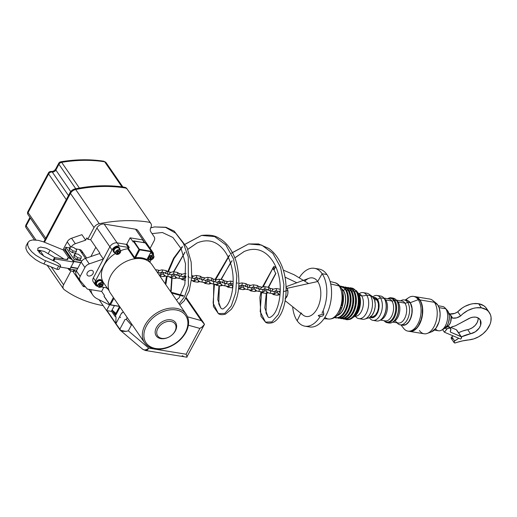 <?xml version="1.0" encoding="UTF-8"?>
<svg xmlns="http://www.w3.org/2000/svg" width="517" height="517" viewBox="0 0 517 517"><rect width="100%" height="100%" fill="white"/><g stroke="black" fill="none" stroke-linecap="round" stroke-linejoin="round"><path stroke-width="0.78" d="M109.19 290.89L103.659 282.864A24.919 17.597 -34.6 0 1 115.407 253.427M120.61 250.732A24.919 17.597 -34.6 0 1 127.55 248.767L128.526 248.69L129.231 247.365L128.268 247.417L127.55 248.767M134.09 257.97L135.648 258.519L135.519 257.705L134.653 257.576A0.588 0.414 -34.6 0 1 134.09 257.97L127.744 248.761M97.959 286.399L97.745 286.366A5.861 4.142 -34.6 0 1 95.419 284.99L93.299 281.914A5.861 4.142 -34.6 0 1 93.37 277.81L109.869 246.79L103.368 259.011L89.247 263.883A5.861 4.142 145.4 0 0 84.911 267.496L80.174 276.408A5.861 4.142 145.4 0 0 80.096 280.518A5.861 4.142 145.4 0 0 80.277 280.75L87.373 289.093L101.629 291.42L104.453 295.524L104.227 295.957M101.629 291.42L103.794 287.355M127.266 244.522L117.12 242.867A5.861 4.142 145.4 0 0 109.869 246.79A5.861 4.142 -34.6 0 1 117.12 242.867L126.148 244.341L128.268 247.417L119.24 245.943A5.861 4.142 -34.6 0 0 111.989 249.866L95.496 280.886A5.861 4.142 -34.6 0 0 95.419 284.99M144.359 242.589L142.472 239.856L130.122 237.839L126.872 243.946A0.588 0.414 -34.6 0 1 126.148 244.341M149.219 248.179A5.861 4.142 -34.6 0 1 150.809 249.362A5.861 4.142 145.4 0 0 149.219 248.179M107.439 288.344L107.232 288.732L106.773 287.84L101.319 286.948M144.663 342.855L110.489 293.281A25.217 17.804 -34.6 0 1 121.14 264.316A25.217 17.804 -34.6 0 1 152.004 264.659L186.185 314.226A25.217 17.804 -34.6 0 0 155.32 313.884A25.217 17.804 -34.6 0 0 144.663 342.855C147.002 346.138 150.408 348.167 154.887 348.949C159.01 349.615 163.353 349.137 167.915 347.514C175.948 344.432 181.958 339.352 185.939 332.276C189.409 325.477 189.487 319.461 186.185 314.226M145.044 242.744L133.283 241.038L133.806 240.903L139.344 249.239L138.983 249.44L139.693 249.86L135.519 257.705A25.507 18.011 -34.6 0 1 146.925 259.566L146.925 259.566A0.588 0.388 -62.2 0 0 146.738 260.225M133.095 241.665L130.122 237.839M151.106 259.838L149.891 262.113M139.344 249.239L151.1 251.314L151.093 251.721L151.339 251.249A5.861 4.142 -34.6 0 1 152.929 252.438A5.861 4.142 -34.6 0 1 153.342 255.308M169.919 336.483L169.841 336.528A11.729 8.278 -34.6 0 1 155.197 333.019A11.729 8.278 -34.6 0 1 167.999 319.764A11.729 8.278 -34.6 0 1 175.399 330.777A11.729 8.278 -34.6 0 1 171.321 335.514L171.25 335.565A10.553 7.451 -34.6 0 1 169.919 336.483A10.553 7.451 -34.6 0 1 156.741 333.323A10.553 7.451 -34.6 0 1 168.264 321.4A10.553 7.451 -34.6 0 1 174.92 331.307A10.553 7.451 -34.6 0 1 171.25 335.565M153.122 254.997A3.516 2.482 145.4 0 0 152.825 253.53A3.516 2.482 145.4 0 0 150.835 252.671M147.894 258.203A3.516 2.482 145.4 0 0 148.295 258.326M152.825 253.53L152.45 252.987A3.516 2.482 145.4 0 0 151.106 252.167M119.86 249.562A3.516 2.482 145.4 0 0 119.563 248.095A3.516 2.482 145.4 0 0 115.259 248.05A3.516 2.482 145.4 0 0 113.772 252.089A3.516 2.482 145.4 0 0 115.032 252.891M119.563 248.095L119.188 247.546A3.516 2.482 145.4 0 0 114.877 247.501A3.516 2.482 145.4 0 0 113.391 251.546L113.772 252.089M102.366 282.463A3.516 2.482 145.4 0 0 102.069 280.996A3.516 2.482 145.4 0 0 97.765 280.951A3.516 2.482 145.4 0 0 96.278 284.996A3.516 2.482 145.4 0 0 97.539 285.791M102.069 280.996L101.694 280.453A3.516 2.482 145.4 0 0 97.383 280.401A3.516 2.482 145.4 0 0 95.897 284.447L96.278 284.996M151.41 258.868L152.715 257.802L152.657 256.516L151.287 256.29L149.975 257.356L150.033 258.642L151.41 258.868L150.699 257.841L152.011 256.781L152.715 257.802M152.011 256.781L151.992 256.406M149.995 257.724L150.699 257.841M150.583 253.156A2.934 2.068 -34.6 0 1 151.184 253.181A2.934 2.068 -34.6 0 1 152.347 253.866L153.698 255.831A2.934 2.068 -34.6 0 1 152.638 259.069M118.141 253.433L119.453 252.367L119.395 251.081L118.018 250.855L116.713 251.921L116.771 253.207L118.141 253.433L117.437 252.406L118.748 251.346L119.453 252.367M118.748 251.346L118.729 250.971M116.726 252.29L117.437 252.406M119.013 253.879A2.934 2.068 -34.6 0 1 115.608 253.724L114.251 251.76A2.934 2.068 -34.6 0 1 114.8 248.994A2.934 2.068 -34.6 0 1 117.915 247.74A2.934 2.068 -34.6 0 1 119.078 248.431L120.435 250.396A2.934 2.068 -34.6 0 1 119.375 253.634M100.647 286.334L101.959 285.274L101.901 283.982L100.524 283.762L99.212 284.822L99.277 286.108L100.647 286.334L99.943 285.306L101.254 284.247L101.959 285.274M101.254 284.247L101.235 283.878M99.232 285.19L99.943 285.306M101.519 286.786A2.934 2.068 -34.6 0 1 98.114 286.625L96.757 284.66A2.934 2.068 -34.6 0 1 97.306 281.894A2.934 2.068 -34.6 0 1 100.421 280.647A2.934 2.068 -34.6 0 1 101.584 281.332L102.941 283.297A2.934 2.068 -34.6 0 1 101.881 286.534M152.929 252.438L137.845 230.556A5.861 4.142 145.4 0 0 135.519 229.186L104.156 224.061A5.861 4.142 145.4 0 0 96.905 227.984L90.656 239.739L99.846 253.072L99.6 253.537L85.473 258.416A5.861 4.142 145.4 0 0 81.137 262.029L76.4 270.94A5.861 4.142 145.4 0 0 76.329 275.044L80.096 280.518M43.79 241.962L69.989 192.699L70.461 193.377L44.488 242.227L70.461 193.377A5.861 4.142 -34.6 0 1 75.708 189.513A146.595 103.503 -34.6 0 1 125.004 187.936A5.861 4.142 -34.6 0 1 127.331 189.312L150.899 223.493A5.861 4.142 -34.6 0 1 150.854 227.551A6.12 4.317 145.4 0 0 150.777 231.745L154.176 236.831A5.861 4.142 -34.6 0 1 154.079 240.903L150.117 248.354M85.667 240.147L81.899 234.679L71.566 238.247L75.34 243.714L85.667 240.147L86.862 237.904L87.806 239.274L94.029 227.564A5.861 4.142 -34.6 0 1 99.283 223.699A146.595 103.503 -34.6 0 1 148.573 222.123L148.573 222.123A5.861 4.142 -34.6 0 1 150.899 223.493M71.566 238.247A5.861 4.142 145.4 0 0 67.229 241.859L62.984 249.847M75.34 243.714A5.861 4.142 145.4 0 0 71.204 246.977M90.895 256.542L95.839 247.255M39.822 250.351L40.016 250.635A5.861 4.142 -34.6 0 0 39.408 252.645A5.861 4.142 -34.6 0 1 40.016 250.635L43.771 256.077M103.154 305.631A146.595 103.503 -34.6 0 1 64.218 289.643A5.861 4.142 -34.6 0 1 63.513 288.925A5.861 4.142 -34.6 0 1 63.585 284.822L71.016 270.85M74.06 270.236L75.87 272.401M90.656 239.739L87.806 239.274M84.032 285.164L83.308 286.528L85.499 286.883M91.645 270.378A3.516 2.482 -34.6 0 1 93.041 271.199A3.516 2.482 -34.6 0 1 92.995 273.661A3.516 2.482 -34.6 0 1 90.094 275.923A3.516 2.482 -34.6 0 1 87.244 275.193A3.516 2.482 -34.6 0 1 87.903 271.877A3.516 2.482 -34.6 0 1 91.645 270.378M74.409 270.288L73.408 272.168L83.308 286.528M90.876 289.662A21.533 15.206 145.4 0 0 92.801 295.052A21.533 15.206 145.4 0 0 97.299 298.839L109.559 304.933L106.56 310.568L111.31 311.35L114.425 305.65M99.6 253.537L103.368 259.011M69.989 192.699A5.861 4.142 -34.6 0 1 75.243 188.828A146.595 103.503 -34.6 0 1 124.532 187.251L125.004 187.936A5.861 4.142 -34.6 0 1 127.331 189.312L126.859 188.627A5.861 4.142 -34.6 0 0 124.532 187.251L125.004 187.936A146.595 103.503 -34.6 0 0 75.708 189.513L99.283 223.699M112.047 309.961L115.898 313.386M119.627 316.688L120.603 317.561M106.56 310.568L99.083 299.724M38.93 252.083A5.861 4.142 -34.6 0 1 39.363 250.331M94.029 227.564L70.461 193.377A5.861 4.142 -34.6 0 1 75.708 189.513L75.243 188.828M70.719 191.6L55.862 170.048A2.934 2.068 -34.6 0 1 52.236 172.012A2.934 1.674 99.3 0 0 51.461 171.47C53.025 171.554 54.421 170.752 55.649 169.059A2.934 1.228 28 0 0 55.862 170.048L58.925 164.29A2.934 1.228 28 0 1 58.712 163.301A2.934 2.934 0 0 1 60.825 161.782A2.934 1.15 80.6 0 1 61.659 162.338L79.392 188.052M75.773 188.724L58.925 164.29A2.934 2.068 145.4 0 1 61.659 162.338A144.249 101.849 -34.6 0 1 104.68 161.789L103.898 161.239C90.281 159.126 75.921 159.307 60.825 161.782M70.771 267.005L77.789 268.329M80.788 262.688L74.215 261.615L73.291 261.841M63.992 259.075L50.046 250.189L46.097 248.179L40.591 247.042L37.974 248.121L37.812 250.112L40.074 253.336L44.384 256.426L56.883 262.397L60.218 264.866L60.599 266.081L59.539 266.255A2.346 0.982 -152 0 1 58.654 265.997L43.887 259.993L35.718 255.204L31.796 251.824L29.03 248.418L27.666 245.278L27.963 242.383L26.076 245.976L25.915 248.574L27.278 251.708L30.044 255.114L35.479 259.566L40.416 262.455L56.902 269.286A2.346 0.982 28 0 0 57.788 269.544L58.848 269.37M54.808 257.634L44.346 251.469L39.635 250.338L37.508 250.551M37.974 248.121L37.76 248.541M27.821 242.686L29.488 240.864L32.513 239.966L38.2 240.334L43.221 241.749L63.785 250.176M63.442 250.209L68.735 257.886L63.442 250.202L65.73 249.304M68.942 268.504L69.265 268.982L76.787 270.21L69.265 268.982L68.942 268.504M77.692 268.517L70.797 267.392L77.692 268.517M64.883 248.961L73.369 261.272L80.891 262.5L73.369 261.272L64.883 248.961L65.782 247.268L74.267 259.579L73.369 261.272L74.267 259.579L65.782 247.268L69.659 247.908L65.782 247.268L64.883 248.961M86.63 258.015L81.699 250.861A5.861 4.142 145.4 0 0 79.372 249.491L75.501 248.858L79.372 249.491L85.512 258.403L79.372 249.491L81.001 250.144L81.996 251.417L82.216 253.11M81.951 260.833L74.267 259.579L81.951 260.833M69.362 248.464L69.136 250.247L72.193 252.567L75.469 253.104L76.348 251.456L73.065 250.919L70.015 248.599L70.241 246.816L73.517 247.352L76.574 249.672L76.348 251.456L75.469 253.104L72.193 252.567L73.065 250.919L72.193 252.567L69.136 250.247L70.015 248.599L69.136 250.247L69.362 248.464L70.241 246.816L69.362 248.464M74.08 255.301L73.853 257.085L76.904 259.405L80.187 259.941L81.059 258.293L77.783 257.757L74.726 255.437L74.952 253.653L78.229 254.19L81.285 256.51L81.059 258.293L80.187 259.941L76.904 259.405L77.783 257.757L76.904 259.405L73.853 257.085L74.726 255.437L73.853 257.085L74.08 255.301L74.952 253.653L74.08 255.301M69.472 268.594L69.265 268.982L69.472 268.594M81.285 256.51L81.059 258.293L77.783 257.757L74.726 255.437L74.952 253.653L78.229 254.19L81.285 256.51M76.574 249.672L76.348 251.456L73.065 250.919L70.015 248.599L70.241 246.816L73.517 247.352L76.574 249.672M73.918 269.738L73 271.47L69.879 270.501L70.577 269.195L69.879 270.501L67.766 268.401L69.879 270.501L73 271.47L73.918 269.738M74.002 270.346L73 271.47L74.002 270.346M68.923 257.912A2.637 1.105 -152 0 1 72.121 259.799L73.653 262.022L71.876 259.495L68.923 257.912A2.637 1.105 -152 0 0 67.649 258.209L68.923 257.912M67.649 258.216L67.772 259.353L67.378 259.573L67.721 258.901A1.758 0.737 -152 0 1 67.766 259.36A1.758 0.737 -152 0 1 66.919 259.56L67.721 258.901A2.637 1.105 -152 0 1 67.649 258.209L66.939 259.56M70.105 268.698L73.653 262.022L70.105 268.698L60.095 267.063L70.105 268.698M53.942 260.723L54.88 258.952L73.653 262.022L54.88 258.952L53.942 260.723M53.451 260.471L54.531 258.442L54.88 258.952L54.531 258.442A1.758 0.737 -152 0 1 54.401 257.847A1.758 0.737 -152 0 1 55.248 257.647L66.919 259.56L54.983 257.621L54.447 257.783L53.451 260.471M120.933 330.706L122.749 331.319L126.07 331.378L120.254 330.26L106.735 310.601L120.946 330.712M125.101 319.351L119.731 329.445L125.101 319.351L126.529 319.538L126.801 317.916L126.529 319.538L127.079 320.236L131.396 325.07L132.203 324.779L131.396 325.07L126.529 319.538L125.101 319.351M127.337 317.722L126.801 317.916L127.337 317.722M201.281 320.611L187.574 316.818L201.281 320.611L185.907 298.322L201.281 320.611L204.506 324.314L186.727 357.202M171.56 293.023L183.205 296.247L171.56 293.023M201.462 320.747L204.338 323.991M183.425 356.323L182.94 356.084M182.727 355.967L182.223 355.677M120.235 330.24L142.569 349.175A5.861 4.078 -49.7 0 0 148.715 348.122L186.133 354.235L186.366 354.811L186.133 354.235L199.866 328.405L202.089 327.035L204.506 324.314L202.722 326.518L199.866 328.405L188.375 325.225L199.866 328.405L186.133 354.235L148.715 348.122L128.332 330.841L131.396 325.07L128.332 330.841L126.07 331.378L128.332 330.841L148.715 348.122A5.861 3.348 99.3 0 1 145.413 350.494A5.861 3.348 -80.7 0 0 148.715 348.122A5.861 4.078 130.3 0 1 142.569 349.175A5.861 4.078 130.3 0 1 142.059 348.613M187.018 356.866L186.863 356.232L187.018 356.866M186.727 355.812L186.566 355.341L186.727 355.812M186.366 354.811L186.566 355.341L186.366 354.811M142.569 349.175L145.413 350.494L187.018 357.208M111.426 311.131L115.104 316.456L120.047 307.15L115.104 316.456L111.426 311.131M119.569 306.491L115.129 314.834L111.93 310.187L115.129 314.834L119.569 306.491M115.453 316.514L115.104 316.456L115.453 316.514A1.17 0.827 -34.6 0 1 115.924 316.785A1.17 0.827 -34.6 0 1 116.028 317.186L115.453 316.514M107.058 310.652L115.782 323.325L116.028 317.186L115.782 323.325L107.058 310.678A2.346 1.654 145.4 0 0 107.122 311.156L115.84 323.804A2.346 1.654 -34.6 0 1 115.782 323.325A2.346 1.654 -34.6 0 0 115.84 323.804L107.122 311.156A2.346 1.654 -34.6 0 1 107.058 310.678L107.058 310.652M121.211 313.709L115.84 323.804L121.211 313.709A2.346 1.654 -34.6 0 1 122.91 312.274L121.211 313.709M123.447 312.081L122.91 312.274L123.447 312.081M112.144 310.045L115.265 314.575L112.144 310.045M150.673 227.919L154.415 226.918L165.66 227.409L175.683 233.186L183.451 243.488L188.266 256.917L188.369 285.584L184.466 296.868L179.089 303.938M165.815 284.686L167.146 276.408C164.697 276.104 163.398 274.701 163.256 272.2M168.393 271.774L174.074 258.474L182.449 246.893M185.351 244.037L201.501 235.442L214.639 236.579L225.813 244.89L233.484 258.849L236.799 275.826L235.771 292.583L231.261 305.948L224.817 313.405L218.374 313.593L213.107 303.104L214.419 284.13M215.712 279.568L229.535 255.417M232.443 252.554L248.587 243.959L261.725 245.103L272.898 253.414L280.569 267.367L283.891 284.344L282.857 301.107L278.346 314.472L271.903 321.923L265.467 322.117L260.193 311.609L261.524 292.603M263.269 286.683L272.711 268.627M170.746 291.84L171.734 277.997M173.525 271.774L184.944 252.16M187.781 249.297L196.951 243.048C205.385 239.429 212.881 240.256 219.434 245.536C224.494 249.737 228.23 255.728 230.647 263.502C235.901 279.607 232.172 299.524 226.452 306.058C222.026 310.303 222.627 308.933 220.837 308.113L217.76 299.66L219.014 285.72M219.615 283.445L220.119 281.765M220.888 279.516L232.036 260.684M234.867 257.821L244.231 251.482M234.899 257.905L244.037 251.572C252.38 247.966 259.831 248.761 266.397 253.963C271.58 258.209 275.387 264.316 277.816 272.278C283.219 289.016 278.812 309.657 272.905 315.325C270.365 317.735 268.711 318.168 267.929 316.637L264.82 307.867L266.307 293.423M268.265 287.258L275.71 273.403L274.042 270.01C272.478 268.588 272.149 267.968 273.066 268.155M275.981 267.231L273.797 266.546L274.042 270.01C274.876 267.909 275.548 267.005 276.052 267.308M318.64 316.107C321.826 316.856 323.552 316.12 323.804 313.916L318.239 315.519L318.64 316.107M323.157 310.659L323.804 313.916M446.229 326.395L448.129 325.859L449.305 324.689L450.643 322.033L451.057 316.779L450.126 314.323L449.021 314.142L450.126 314.323A6.74 3.852 -80.7 0 0 448.782 313.192M449.609 327.998A2.637 1.861 -34.6 0 1 450.656 328.618A2.637 1.861 -34.6 0 1 450.533 330.622L450.307 331.623L450.869 332.295A1.758 1.241 -34.6 0 1 450.449 331.959A1.758 1.241 -34.6 0 1 450.533 330.622L450.818 328.935L448.678 326.647L449.609 327.998A2.637 1.861 -34.6 0 0 446.623 329.335L444.394 332.218L460.705 339.074L461.222 338.409L460.705 339.074L444.394 332.218L442.578 329.581L444.394 332.218L447.244 328.715L449.609 327.998M450.656 328.618L449.725 327.267A2.637 1.861 145.4 0 0 448.678 326.647L447.082 326.899L445.421 328.34L445.189 328.004L445.421 328.34A4.104 2.895 145.4 0 0 445.35 328.043L445.35 328.043A4.104 2.895 -34.6 0 1 445.421 328.34L445.693 327.985L446.623 329.335L445.693 327.985A2.637 1.861 145.4 0 1 448.678 326.647L449.7 327.229L449.964 328.043M450.249 328.024A4.104 2.895 -34.6 0 1 453.202 326.44A7.917 5.59 -34.6 0 0 456.259 325.355L468.654 318.646A10.411 7.348 -34.6 0 1 475.918 317.18L473.281 317.141L470.489 317.819L455.509 325.729L451.425 327.106L449.945 328.36M481.411 307.854A19.904 14.049 -34.6 0 1 489.315 312.507A19.904 14.049 -34.6 0 1 487.234 329.31A19.904 14.049 -34.6 0 1 468.984 339.889L462.256 340.955L454.792 342.971L454.004 342.118L454.689 340.987A29.32 20.699 -34.6 0 1 458.786 338.267L454.689 340.987L451.839 336.851L454.689 340.987A1.467 1.034 -34.6 0 0 454.139 342.622A1.467 1.034 -34.6 0 0 455.451 342.887A49.839 35.195 -34.6 0 1 468.984 339.889L473.863 338.868L478.677 336.761L483.078 333.717L486.743 329.956L490.038 324.301L490.885 321.406L491.066 317.231L490.452 314.698L488.487 311.467L486.542 309.799L481.411 307.854L478.555 303.712L481.411 307.854L476.144 307.802L473.365 308.339L467.846 310.484L462.799 313.877L460.608 315.939A9.384 6.624 -34.6 0 1 452.698 318.11L456.647 317.839L460.608 315.939A19.904 14.049 -34.6 0 1 481.411 307.854M489.315 312.507L486.458 308.371A19.904 14.049 145.4 0 0 478.555 303.712L483.686 305.663L485.637 307.331L487.602 310.562M445.551 327.668L445.35 328.043L445.551 327.668M467.678 329.639A29.32 20.699 145.4 0 0 458.56 332.728L462.25 331.158L469.32 329.2L472.493 327.649L475.207 325.361L477.152 322.602L478.096 319.7L478.109 317.903A10.411 7.348 145.4 0 1 467.678 329.639L470.528 333.775L475.343 331.785L479.143 328.153L480.61 325.283L480.274 319.965L478.509 318.136L475.918 317.18A10.411 7.348 -34.6 0 1 480.054 319.616A10.411 7.348 -34.6 0 1 479.298 327.927A10.411 7.348 -34.6 0 1 470.528 333.775L467.678 329.639M461.416 336.864A29.32 20.699 -34.6 0 1 470.528 333.775L461.416 336.864L461.222 338.409A1.758 1.241 -34.6 0 0 461.429 336.89A1.758 1.241 -34.6 0 0 461.009 336.554L450.869 332.295L450.288 331.449L450.869 332.295L461.41 336.858M453.151 335.901A29.32 20.699 145.4 0 0 451.839 336.851L453.151 335.901M449.848 313.974L454.818 313.367L457.752 311.803L462.379 307.906L464.996 306.348L470.515 304.203L473.294 303.666L478.555 303.712A19.904 14.049 145.4 0 0 457.752 311.803L460.608 315.939L457.752 311.803A9.384 6.624 145.4 0 1 449.855 313.974M452.601 338.751L451.212 338.338L451.839 336.851A1.467 1.034 145.4 0 0 451.289 338.486L454.139 342.622M451.179 317.865L452.698 318.11L451.179 317.865M450.391 314.756L452.698 318.11L450.391 314.756M450.908 327.455L456.298 329.717L461.009 336.554L456.718 330.053A1.758 1.241 145.4 0 0 456.298 329.717L450.908 327.455M446.623 326.408A6.74 3.852 -80.7 0 0 450.74 321.71A6.74 3.852 -80.7 0 0 450.126 314.323L448.53 313.115M448.73 321.755A6.74 3.852 99.3 0 0 449.299 318.278L448.569 322.22M363.096 292.609A13.196 7.529 99.3 0 0 359.25 293.637A13.196 7.529 99.3 0 1 366.592 295.052A8.795 6.21 -34.6 0 1 361.564 295.763A11.432 6.527 -80.7 0 0 358.591 293.656A11.432 6.527 99.3 0 1 361.564 295.763A8.795 6.21 145.4 0 0 366.592 295.052A13.196 7.529 99.3 0 1 366.366 313.147A13.196 7.529 99.3 0 1 355.522 316.449A13.196 7.529 99.3 0 0 358.843 318.646A13.196 7.529 99.3 0 0 367.574 310.245A13.196 7.529 99.3 0 0 366.592 295.052L370.392 295.672L373.442 297.708A11.432 6.527 -80.7 0 0 372.033 296.254L368.763 293.999A13.196 7.529 99.3 0 1 370.392 295.672A13.196 7.529 -80.7 0 0 366.896 293.229L363.096 292.609A13.196 7.529 99.3 0 1 366.592 295.052L370.392 295.672A13.196 7.529 99.3 0 1 371.846 309.218A13.196 7.529 99.3 0 1 364.653 319.138A13.196 7.529 99.3 0 1 360.814 318.53M354.901 316.223A11.432 6.527 -80.7 0 0 362.43 308.888A11.432 6.527 -80.7 0 0 361.564 295.763A11.432 6.527 99.3 0 1 362.43 308.888A11.432 6.527 99.3 0 1 354.901 316.223M316.701 268.995A29.32 16.731 99.3 0 1 326.893 274.514A29.32 16.731 -80.7 0 0 319.125 269.086L314.375 268.31A29.32 16.731 99.3 0 1 322.143 273.739L326.893 274.514A29.32 16.731 99.3 0 1 328.392 310.213A29.32 16.731 99.3 0 1 307.344 326.266M297.152 320.747A29.32 16.731 99.3 0 1 292.654 306.717A29.32 16.731 -80.7 0 0 297.152 320.747L300.836 313.276L297.152 320.747A29.32 16.731 -80.7 0 0 320.146 316.559A29.32 16.731 99.3 0 1 304.92 326.175A29.32 16.731 99.3 0 1 297.152 320.747M305.049 280.918A19.549 11.154 99.3 0 1 317.703 281.526L322.143 273.739A29.32 16.731 -80.7 0 0 299.427 277.48A29.32 16.731 99.3 0 1 314.375 268.31M286.101 287.458A5.984 3.419 99.3 0 1 287.013 288.331L317.703 281.526A19.549 11.154 -80.7 0 0 308.998 278.282L303.899 280.156M405.625 300.299L408.359 300.965L410.53 303.434L411.971 308.455L411.887 313.27L410.705 318.007L408.611 321.955L405.916 324.502L402.646 325.212A12.608 7.193 -80.7 0 0 410.996 317.186A12.608 7.193 -80.7 0 0 410.059 302.665A12.608 7.193 -80.7 0 0 406.717 300.332L404.229 299.925A12.608 7.193 99.3 0 1 407.57 302.258L410.059 302.665L407.57 302.258A12.608 7.193 99.3 0 1 407.396 319.467A12.608 7.193 99.3 0 1 397.075 322.815A12.608 7.193 99.3 0 0 400.164 324.805A12.608 7.193 99.3 0 0 408.508 316.779A12.608 7.193 99.3 0 0 407.57 302.258A2.934 2.068 -34.6 0 1 404.889 303.098A2.934 2.068 145.4 0 0 407.57 302.258A12.608 7.193 99.3 0 0 400.669 300.829A12.608 7.193 99.3 0 1 404.229 299.925M395.389 320.96A11.141 6.359 -80.7 0 0 398.342 323.022A11.141 6.359 -80.7 0 0 405.716 315.926A11.141 6.359 -80.7 0 0 404.889 303.098A11.141 6.359 -80.7 0 0 401.935 301.036L396.261 300.106M392.209 298.076A12.608 7.193 99.3 0 1 396.52 300.455A11.141 6.359 99.3 0 1 398.064 301.986L404.889 303.098L398.064 301.986A11.141 6.359 99.3 0 1 399.247 313.58A11.141 6.359 99.3 0 1 393.023 321.845A11.141 6.359 99.3 0 0 399.247 313.58A11.141 6.359 99.3 0 0 398.064 301.986A2.934 2.068 -34.6 0 1 397.185 301.605A2.934 2.068 145.4 0 0 398.064 301.986A11.141 6.359 99.3 0 0 396.52 300.455A12.608 7.193 -80.7 0 0 393.178 298.115L391.279 297.805A12.608 7.193 99.3 0 1 394.613 300.144L396.52 300.455L394.613 300.144A12.608 7.193 -80.7 0 0 387.718 298.71A12.608 7.193 99.3 0 1 391.279 297.805M394.943 319.92A12.001 6.85 -80.7 0 0 397.722 302.891A12.001 6.85 -80.7 0 1 394.943 319.92L394.62 320.314A12.608 7.193 99.3 0 1 388.177 322.737M393.864 300.551L394.613 300.144L393.864 300.551A12.001 6.85 99.3 0 1 393.954 316.398A12.001 6.85 99.3 0 1 384.441 320.753A12.001 6.85 99.3 0 0 393.954 316.398A12.001 6.85 99.3 0 0 393.864 300.551A2.934 2.068 -34.6 0 1 391.821 300.965A2.934 2.068 145.4 0 0 393.864 300.551A12.001 6.85 99.3 0 0 388.034 298.761A12.001 6.85 99.3 0 1 393.864 300.551M378.845 296.241A12.608 7.193 99.3 0 1 384.163 298.432A11.141 6.359 99.3 0 1 385.708 299.963L391.821 300.965A11.141 6.359 -80.7 0 1 392.649 313.793A11.141 6.359 -80.7 0 1 385.275 320.889A11.141 6.359 -80.7 0 0 392.649 313.793A11.141 6.359 -80.7 0 0 391.821 300.965A11.141 6.359 -80.7 0 0 388.868 298.897L383.911 298.089M382.586 317.903A12.001 6.85 -80.7 0 0 385.372 300.875A12.001 6.85 -80.7 0 1 382.586 317.903L382.263 318.291A12.608 7.193 99.3 0 1 374.928 320.217M384.829 299.589A2.934 2.068 145.4 0 0 385.708 299.963A11.141 6.359 99.3 0 1 386.897 311.564A11.141 6.359 99.3 0 1 380.667 319.829A11.141 6.359 99.3 0 0 386.897 311.564A11.141 6.359 99.3 0 0 385.708 299.963A2.934 2.068 -34.6 0 1 384.829 299.589M372.951 320.359A12.608 7.193 99.3 0 1 369.616 318.026L369.455 317.638L369.616 318.026A12.608 7.193 99.3 0 1 369.384 317.671A12.608 7.193 -80.7 0 0 369.616 318.026A12.608 7.193 -80.7 0 0 380.053 315.267A12.608 7.193 -80.7 0 0 380.363 297.811L377.462 299.382L376.072 297.999L373.332 297.546A10.262 5.855 99.3 0 1 377.462 299.382L380.363 297.811A12.608 7.193 99.3 0 1 381.294 312.333A12.608 7.193 99.3 0 1 372.951 320.359L376.757 320.986A12.608 7.193 -80.7 0 0 385.1 312.953A12.608 7.193 -80.7 0 0 384.163 298.432A12.608 7.193 -80.7 0 0 380.822 296.099L377.022 295.478A12.608 7.193 99.3 0 1 380.363 297.811L384.163 298.432L380.363 297.811A12.608 7.193 -80.7 0 0 372.783 296.887A12.608 7.193 99.3 0 1 377.022 295.478M370.741 316.734L371.574 316.869A9.384 5.357 -80.7 0 0 377.778 310.891A9.384 5.357 -80.7 0 0 377.087 300.086L374.437 299.653L377.087 300.086A9.384 5.357 -80.7 0 0 374.599 298.348L373.765 298.212M364.924 293.352A13.196 7.529 99.3 0 1 368.763 293.999M359.199 294.839A8.795 6.21 145.4 0 0 361.564 295.763A8.795 6.21 -34.6 0 1 359.199 294.839M353.208 317.341A13.778 7.865 -80.7 0 0 359.974 306.568A13.778 7.865 -80.7 0 0 358.287 293.184L357.835 293.113L358.287 293.184A13.778 7.865 -80.7 0 0 357.344 292.06M356.471 290.754A15.93 9.093 99.3 0 1 356.685 291.052A0.588 0.414 145.4 0 0 356.633 290.871A0.588 0.414 -34.6 0 1 356.685 291.052A15.93 9.093 -80.7 0 1 357.661 310.006A15.93 9.093 -80.7 0 1 346.59 319.364M350.927 287.943A15.878 9.06 99.3 0 1 355.806 290.955A0.588 0.414 -34.6 0 1 356.633 290.871A0.588 0.414 145.4 0 0 355.806 290.955A15.878 9.06 -80.7 0 0 350.927 287.943M354.701 292.034L355.806 290.955L354.701 292.034M353.634 290.431A15.71 8.963 99.3 0 1 353.893 290.787A0.588 0.414 145.4 0 0 353.841 290.56A0.588 0.414 -34.6 0 1 353.893 290.787A15.71 8.963 -80.7 0 1 354.94 309.237A15.71 8.963 -80.7 0 1 344.232 318.795M348.62 287.698A15.71 8.963 99.3 0 1 353.021 290.644A0.588 0.414 -34.6 0 1 353.841 290.56A0.588 0.414 145.4 0 0 353.021 290.644A15.71 8.963 -80.7 0 0 348.62 287.698M352.038 291.601L353.021 290.644L352.038 291.601M350.978 289.998A15.71 8.963 99.3 0 1 351.23 290.354A0.588 0.414 145.4 0 0 351.179 290.127A0.588 0.414 -34.6 0 1 351.23 290.354A15.71 8.963 -80.7 0 1 352.277 308.804A15.71 8.963 -80.7 0 1 341.569 318.356M345.957 287.265A15.71 8.963 99.3 0 1 350.358 290.205A0.588 0.414 -34.6 0 1 351.179 290.127A0.588 0.414 145.4 0 0 350.358 290.205A15.71 8.963 -80.7 0 0 345.957 287.265M349.376 291.161L350.358 290.205L349.376 291.161M348.316 289.559A15.71 8.963 99.3 0 1 348.574 289.914A0.588 0.414 145.4 0 0 348.523 289.694A0.588 0.414 -34.6 0 1 348.574 289.914A15.71 8.963 -80.7 0 1 349.615 308.365A15.71 8.963 -80.7 0 1 338.906 317.923M343.637 286.877A15.71 8.963 99.3 0 1 347.695 289.772A0.588 0.414 -34.6 0 1 348.523 289.694A0.588 0.414 145.4 0 0 347.695 289.772A15.71 8.963 -80.7 0 0 343.637 286.877M346.771 290.677L347.695 289.772L346.771 290.677M339.966 286.147A15.924 9.086 99.3 0 1 345.091 289.165A0.588 0.414 -34.6 0 1 345.925 289.346A0.588 0.414 145.4 0 0 345.091 289.165A15.924 9.086 -80.7 0 0 339.966 286.147M343.45 290.554L345.091 289.165L343.45 290.554A14.017 8.001 99.3 0 1 344.955 305.088A14.017 8.001 99.3 0 1 337.174 315.525A14.017 8.001 99.3 0 0 344.955 305.088A14.017 8.001 99.3 0 0 343.45 290.554L343.45 290.554A14.017 8.001 99.3 0 0 341.563 288.673A14.017 8.001 99.3 0 1 343.45 290.554M337.304 315.396A13.953 7.962 -80.7 0 0 344.878 304.881A13.953 7.962 -80.7 0 0 343.34 290.586A13.953 7.962 -80.7 0 0 341.647 288.841A13.953 7.962 -80.7 0 1 343.34 290.586L342.306 290.418L343.34 290.586A13.953 7.962 -80.7 0 1 344.878 304.881A13.953 7.962 -80.7 0 1 337.304 315.396M330.092 281.487L334.757 282.676A18.45 10.527 99.3 0 1 339.133 285.985A4.104 2.895 -34.6 0 1 340.529 286.896A4.104 2.895 145.4 0 0 339.133 285.985A18.45 10.527 -80.7 0 0 334.757 282.676C336.599 282.961 338.525 284.363 340.529 286.896C347.25 296.732 342.312 319.189 328.812 319.047A18.45 10.527 -80.7 0 0 340.638 306.807A18.45 10.527 -80.7 0 0 339.133 285.985L330.706 283.936L339.133 285.985A18.45 10.527 99.3 0 1 340.638 306.807A18.45 10.527 99.3 0 1 328.812 319.047A18.45 10.527 99.3 0 1 324.922 317.309M406.789 300.345A12.608 7.193 99.3 0 1 410.201 302.691L418.266 299.666A17.591 10.043 -80.7 0 0 408.585 297.702L405.076 300.06M414.498 296.577L417.316 297.527L419.694 299.899A17.591 10.043 -80.7 0 0 415.035 296.642L413.606 296.403A17.591 10.043 99.3 0 1 418.266 299.666L419.694 299.899L420.347 300.972L421.42 303.485L422.357 307.97L422.24 314.691L421.135 319.719L418.499 325.587L416.786 327.907L412.902 330.874L409.348 331.358M405.89 300.196A17.591 10.043 99.3 0 1 413.606 296.403M436.38 303.382L437.699 304.881L434.422 302.303L437.699 304.881A15.245 8.699 -80.7 0 0 436.193 303.227L432.684 300.396A17.591 10.043 99.3 0 1 434.422 302.303L419.933 299.938A17.591 10.043 -80.7 0 0 415.151 296.661A17.591 10.043 99.3 0 1 415.267 296.68A17.591 10.043 99.3 0 1 419.933 299.938L434.422 302.303A17.591 10.043 -80.7 0 0 429.763 299.046L415.267 296.68M446.804 309.851L447.696 310.859A10.262 5.855 -80.7 0 0 447.179 310.213L445.098 307.97A12.311 7.025 99.3 0 1 445.719 308.746L439.088 307.667L445.719 308.746A12.311 7.025 -80.7 0 0 442.455 306.465L438.254 305.78M434.28 330.085L438.481 330.77A12.311 7.025 -80.7 0 0 446.63 322.931A12.311 7.025 -80.7 0 0 445.719 308.746A12.311 7.025 99.3 0 1 447.276 320.469A12.311 7.025 99.3 0 1 441.466 330.189L444.148 328.728A10.262 5.855 -80.7 0 0 448.995 320.63A10.262 5.855 -80.7 0 0 447.696 310.859L449.247 315.57L449.183 319.487L448.22 323.351L446.998 325.846L443.735 328.928M441.466 330.189A12.311 7.025 99.3 0 1 435.463 328.825M437.699 304.881L439.198 307.99L440.116 313.296L439.909 317.703L438.952 322.065L435.947 328.205L431.508 331.856A15.245 8.699 -80.7 0 0 439.463 320.165A15.245 8.699 -80.7 0 0 437.699 304.881M409.593 331.397A17.591 10.043 99.3 0 1 409.477 331.378A17.591 10.043 -80.7 0 0 421.206 320.294A17.591 10.043 -80.7 0 0 419.933 299.938A17.591 10.043 99.3 0 1 421.239 320.197A17.591 10.043 99.3 0 1 409.593 331.397L424.089 333.769A17.591 10.043 -80.7 0 0 435.728 322.563A17.591 10.043 -80.7 0 0 434.422 302.303A17.591 10.043 99.3 0 1 436.458 319.939A17.591 10.043 99.3 0 1 427.288 333.42A17.591 10.043 99.3 0 1 419.429 330.505M407.932 331.126L409.361 331.358A17.591 10.043 -80.7 0 0 421 320.159A17.591 10.043 -80.7 0 0 419.694 299.899L418.266 299.666A17.591 10.043 99.3 0 1 419.571 319.926A17.591 10.043 99.3 0 1 407.932 331.126A17.591 10.043 99.3 0 1 403.273 327.868M401.011 324.947L403.59 328.301A17.591 10.043 -80.7 0 0 418.001 323.713A17.591 10.043 -80.7 0 0 418.266 299.666L410.201 302.691A12.608 7.193 99.3 0 1 411.118 317.27A12.608 7.193 99.3 0 1 402.724 325.225L406.058 324.521L408.753 321.975L410.847 318.033L412.03 313.296L412.114 308.475L411.086 304.319L409.109 301.45L406.485 300.312M338.822 311.732L341.214 307.247M341.653 305.948L342.7 300.448L342.648 296.364L341.886 292.7M334.854 317.412A15.924 9.086 -80.7 0 0 346.022 308.229A15.924 9.086 -80.7 0 0 345.091 289.165A15.924 9.086 99.3 0 1 346.022 308.229A15.924 9.086 99.3 0 1 334.854 317.412M336.477 317.709A15.872 9.06 -80.7 0 0 347.069 307.718A15.872 9.06 -80.7 0 0 345.925 289.346M338.57 317.884A15.71 8.963 -80.7 0 0 348.891 307.777A15.71 8.963 -80.7 0 0 347.695 289.772A15.71 8.963 99.3 0 1 348.891 307.777A15.71 8.963 99.3 0 1 338.57 317.884M340.897 318.265A15.71 8.963 -80.7 0 0 351.457 308.487A15.71 8.963 -80.7 0 0 350.358 290.205A15.71 8.963 99.3 0 1 351.457 308.487A15.71 8.963 99.3 0 1 340.897 318.265M343.553 318.698A15.71 8.963 -80.7 0 0 354.119 308.927A15.71 8.963 -80.7 0 0 353.021 290.644A15.71 8.963 99.3 0 1 354.119 308.927A15.71 8.963 99.3 0 1 343.553 318.698M345.815 319.196A15.878 9.06 -80.7 0 0 356.801 309.78A15.878 9.06 -80.7 0 0 355.806 290.955A15.878 9.06 99.3 0 1 356.801 309.78A15.878 9.06 99.3 0 1 345.815 319.196M354.371 316.074A13.662 7.8 -80.7 0 0 358.035 293.624M357.816 293.107L359.166 295.918L359.903 299.433L359.806 304.694L358.029 311.066L356.226 314.187L354.061 316.443A13.778 7.865 99.3 0 0 357.861 293.184M354.035 316.339L355.502 314.956L358.888 308.597L359.528 306.019L359.664 298.251L357.764 293.204M352.969 317.451L356.013 315.124L357.35 313.308L359.418 308.714L360.284 304.772L360.472 300.791L359.645 295.995L357.092 291.827M358.843 318.646L362.643 319.273A13.196 7.529 -80.7 0 0 371.374 310.866A13.196 7.529 -80.7 0 0 370.392 295.672L373.442 297.708L371.904 296.163M368.472 318.039A11.432 6.527 -80.7 0 0 374.702 309.444A11.432 6.527 -80.7 0 0 373.442 297.708L374.567 300.034L375.252 304.015L375.103 307.324L374.03 311.622L372.13 315.196L369.687 317.509L364.653 319.138M367.07 318.194L367.723 318.188M377.462 299.382L378.47 301.476L379.084 305.043L378.948 308.016L377.985 311.874L376.279 315.079L374.088 317.154L371.742 317.774L370.101 317.218A10.262 5.855 99.3 0 0 377.811 312.307A10.262 5.855 99.3 0 0 377.462 299.382M370.353 316.391L370.838 316.65M371.335 316.818L372.925 316.792L375.536 315.027L377.565 311.505L378.444 307.977L378.392 303.557L377.087 300.086L375.336 298.567L373.248 298.425M388.868 298.897A11.141 6.359 -80.7 0 1 391.821 300.965L385.708 299.963A11.141 6.359 99.3 0 0 384.163 298.438A12.608 7.193 99.3 0 1 385.184 300.403A12.608 7.193 99.3 0 1 382.263 318.291M384.125 320.702A12.608 7.193 -80.7 0 0 394.439 317.348A12.608 7.193 -80.7 0 0 394.613 300.144A12.608 7.193 99.3 0 1 395.55 314.659A12.608 7.193 99.3 0 1 387.207 322.692A12.608 7.193 99.3 0 1 384.125 320.702M387.207 322.692L389.114 323.002A12.608 7.193 -80.7 0 0 397.45 314.969A12.608 7.193 -80.7 0 0 396.52 300.455A12.608 7.193 99.3 0 1 397.541 302.419A12.608 7.193 99.3 0 1 394.62 320.314M392.668 322.097L398.342 323.022A11.141 6.359 -80.7 0 0 405.716 315.926A11.141 6.359 -80.7 0 0 404.889 303.098A11.141 6.359 -80.7 0 0 401.935 301.036M285.901 287.355L287.013 288.331L287.743 290.031L287.879 293.365L287.323 295.614L285.048 298.697M285.145 300.7L302.994 315.008A19.549 11.154 -80.7 0 0 316.818 309.334A19.549 11.154 99.3 0 1 301.036 312.869M304.92 326.175L309.67 326.957A29.32 16.731 -80.7 0 0 329.07 308.281A29.32 16.731 -80.7 0 0 326.893 274.514L322.143 273.739A29.32 16.731 99.3 0 1 322.007 313.212A29.32 16.731 -80.7 0 0 322.143 273.739L317.703 281.526A19.549 11.154 99.3 0 1 316.999 309.024A19.549 11.154 -80.7 0 0 317.703 281.526L287.013 288.331A5.984 3.419 99.3 0 1 285.52 298.361M135.648 258.519A24.919 17.597 -34.6 0 1 144.01 259.204M132.908 241.743L133.321 241.232L132.947 241.937M133.683 241.038L133.321 241.232L138.983 249.44L134.653 257.576L128.526 248.69M96.905 227.984L111.989 249.866M93.37 277.81L95.496 280.886M109.714 304.507L104.079 296.228L109.74 304.435L113.41 297.527M119.563 306.445L110.373 304.946M119.485 306.329L109.733 304.636L110.451 304.856L113.94 298.29M107.232 288.732L106.599 287.814M139.7 249.452L139.693 249.86L151.093 251.721L146.925 259.566M126.872 243.946L129.231 247.365M147.002 260.006L151.339 251.249L145.568 242.977L133.806 240.903M151.339 251.249L145.212 242.77M104.156 224.061L119.24 245.943M185.377 332.405A24.041 16.977 -34.6 0 1 147.28 344.322A24.041 16.977 -34.6 0 1 165.026 310.943A24.041 16.977 -34.6 0 1 185.377 332.405M152.534 255.346A2.785 1.965 -34.6 0 1 152.709 259.017A2.785 1.965 -34.6 0 1 148.799 258.377A2.785 1.965 -34.6 0 1 152.534 255.346M152.534 255.146A2.934 2.068 -34.6 0 1 153.698 255.831C153.639 259.185 152.03 260.297 148.87 259.159A2.934 2.068 -34.6 0 1 149.419 256.393A2.934 2.068 -34.6 0 1 152.534 255.146M152.276 259.321A2.934 2.068 -34.6 0 1 148.87 259.159L148.036 257.944M119.272 249.911A2.785 1.965 -34.6 0 1 119.44 253.582A2.785 1.965 -34.6 0 1 115.537 252.942A2.785 1.965 -34.6 0 1 119.272 249.911M119.272 249.711A2.934 2.068 -34.6 0 1 120.435 250.396C120.377 253.75 118.768 254.862 115.608 253.724A2.934 2.068 -34.6 0 1 116.157 250.958A2.934 2.068 -34.6 0 1 119.272 249.711M101.771 282.812A2.785 1.965 -34.6 0 1 101.946 286.483A2.785 1.965 -34.6 0 1 98.036 285.843A2.785 1.965 -34.6 0 1 101.771 282.812M101.778 282.612A2.934 2.068 -34.6 0 1 102.941 283.297C102.883 286.657 101.274 287.762 98.114 286.625A2.934 2.068 -34.6 0 1 98.657 283.859A2.934 2.068 -34.6 0 1 101.778 282.612M67.229 241.859L70.706 246.893M51.325 267.037L63.585 284.822M144.812 242.66L135.519 229.186M76.4 270.94L80.174 276.408M81.137 262.029L84.911 267.496M85.473 258.416L89.247 263.883M103.904 161.246L106.069 162.609A3.516 2.482 -34.6 0 0 104.68 161.789L121.98 186.883M68.47 195.555L52.236 172.012A2.934 2.068 145.4 0 0 48.611 173.97L28.08 212.59L45.767 238.247M51.461 171.47A2.934 2.934 0 0 0 48.398 172.982A2.934 1.228 -152 0 0 48.611 173.97L66.299 199.627M30.361 218.006A2.934 2.068 -34.6 0 1 30.329 218.064L26.199 225.832L35.964 239.991M30.109 217.638A2.934 1.228 -152 0 0 30.329 218.064L45.108 239.494M29.947 217.405L25.986 224.843A2.934 1.228 -152 0 0 26.199 225.832A2.934 2.068 145.4 0 0 26.16 227.887L34.439 239.888M48.398 172.982L27.866 211.602A2.934 1.228 -152 0 0 28.08 212.59A2.934 2.068 145.4 0 0 28.041 214.639L45.134 239.436M50.046 250.189L48.294 253.479M58.654 265.997L56.902 269.286M45.625 260.736L43.874 264.025M64.535 249.75L70.583 258.513M156.011 269.751L157.969 270.074A1.17 0.672 99.3 0 1 158.467 271.082M161.582 272.2L161.873 274.268L160.91 275.076L159.501 275.16A1.17 0.672 -80.7 0 0 160.354 274.107A1.17 0.672 -80.7 0 0 159.882 272.84L157.362 272.433M165.266 272.802L161.511 272.188A1.17 0.672 -80.7 0 0 162.286 271.438A1.17 0.672 -80.7 0 0 162.196 270.094A1.17 0.672 -80.7 0 0 161.886 269.874L165.64 270.488A1.17 0.672 99.3 0 1 166.112 271.755A1.17 0.672 99.3 0 1 165.266 272.802L165.44 272.898M160.276 275.206A1.17 0.672 99.3 0 1 159.779 275.936M165.867 276.02L163.236 276.608A1.17 0.672 -80.7 0 0 163.928 276.078A1.17 0.672 -80.7 0 0 164.076 274.876M167.418 271.619L169.376 271.936A1.17 0.672 99.3 0 1 169.873 272.944M167.812 275.936A1.17 0.672 99.3 0 1 167.153 276.408L170.907 277.022A1.17 0.672 -80.7 0 0 171.76 275.975A1.17 0.672 -80.7 0 0 171.289 274.708L167.534 274.094A1.17 0.672 99.3 0 1 168.012 274.773A1.17 0.672 99.3 0 1 167.812 275.936M176.665 274.663L172.911 274.049A1.17 0.672 -80.7 0 0 173.693 273.306A1.17 0.672 -80.7 0 0 173.602 271.955A1.17 0.672 -80.7 0 0 173.292 271.735L177.047 272.349A1.17 0.672 99.3 0 1 177.518 273.616A1.17 0.672 99.3 0 1 176.665 274.663L176.846 274.766M171.676 277.067A1.17 0.672 99.3 0 1 170.888 277.862L169.117 276.731M177.273 277.881L174.643 278.476A1.17 0.672 -80.7 0 0 175.334 277.946A1.17 0.672 -80.7 0 0 175.483 276.737M178.817 273.48L180.782 273.803A1.17 0.672 99.3 0 1 181.28 274.811M177.047 272.349L178.165 272.795L179.056 273.984L178.953 275.962A1.17 0.672 99.3 0 1 179.412 276.634A1.17 0.672 99.3 0 1 179.218 277.797A1.17 0.672 99.3 0 1 178.559 278.269C176.103 277.972 174.804 276.569 174.662 274.062M184.388 275.929L184.685 277.997L183.722 278.805L182.314 278.883A1.17 0.672 -80.7 0 0 183.16 277.836A1.17 0.672 -80.7 0 0 182.688 276.569L178.934 275.955L176.795 274.689L176.646 275.503M185.907 277.022L185.958 276.181L184.317 275.916A1.17 0.672 -80.7 0 0 185.092 275.167A1.17 0.672 -80.7 0 0 185.008 273.816A1.17 0.672 -80.7 0 0 184.698 273.603L186.068 273.823M188.711 276.091A1.17 0.672 99.3 0 1 188.072 276.53M183.083 278.928A1.17 0.672 99.3 0 1 182.294 279.723L180.517 278.592M191.872 275.613L192.188 275.664A1.17 0.672 99.3 0 1 192.686 276.673M195.794 277.791L196.092 279.859L195.129 280.673L193.72 280.75A1.17 0.672 -80.7 0 0 194.566 279.697A1.17 0.672 -80.7 0 0 194.095 278.437L191.704 278.043M199.478 278.392L195.723 277.778A1.17 0.672 -80.7 0 0 196.499 277.034A1.17 0.672 -80.7 0 0 196.415 275.684A1.17 0.672 -80.7 0 0 196.098 275.464L199.853 276.078A1.17 0.672 99.3 0 1 200.325 277.345A1.17 0.672 99.3 0 1 199.478 278.392L199.652 278.489M194.489 280.796A1.17 0.672 99.3 0 1 193.701 281.584L191.923 280.453M200.079 281.61L197.455 282.198A1.17 0.672 -80.7 0 0 198.14 281.675A1.17 0.672 -80.7 0 0 198.289 280.466M201.63 277.209L203.588 277.526A1.17 0.672 99.3 0 1 204.086 278.54M199.853 276.078L200.971 276.524L201.869 277.713L201.766 279.684A1.17 0.672 99.3 0 1 202.225 280.363A1.17 0.672 99.3 0 1 202.031 281.526A1.17 0.672 99.3 0 1 201.365 281.998C198.916 281.7 197.617 280.298 197.468 277.791M207.201 279.652L207.498 281.726L206.535 282.534L205.12 282.612A1.17 0.672 -80.7 0 0 205.973 281.565A1.17 0.672 -80.7 0 0 205.501 280.298L201.746 279.684L199.607 278.411L199.459 279.232M210.884 280.253L207.13 279.645A1.17 0.672 -80.7 0 0 207.905 278.896A1.17 0.672 -80.7 0 0 207.815 277.545A1.17 0.672 -80.7 0 0 207.504 277.325L211.259 277.939A1.17 0.672 99.3 0 1 211.731 279.206A1.17 0.672 99.3 0 1 210.884 280.253L211.059 280.356M205.895 282.657A1.17 0.672 99.3 0 1 205.1 283.452L203.33 282.321M211.485 283.471L208.855 284.066A1.17 0.672 -80.7 0 0 209.547 283.536A1.17 0.672 -80.7 0 0 209.695 282.327M213.036 279.07L214.994 279.393A1.17 0.672 99.3 0 1 215.492 280.401M211.259 277.939L212.377 278.385L213.275 279.574L213.166 281.552A1.17 0.672 99.3 0 1 213.631 282.224A1.17 0.672 99.3 0 1 213.431 283.387A1.17 0.672 99.3 0 1 212.771 283.865C210.322 283.562 209.017 282.159 208.874 279.652M218.607 281.519L218.898 283.587L217.935 284.395L216.526 284.473A1.17 0.672 -80.7 0 0 217.379 283.426A1.17 0.672 -80.7 0 0 216.907 282.159L213.153 281.545L211.007 280.279L210.865 281.093M222.284 282.12L218.529 281.507A1.17 0.672 -80.7 0 0 219.311 280.757A1.17 0.672 -80.7 0 0 219.221 279.406A1.17 0.672 -80.7 0 0 218.911 279.193L222.665 279.807A1.17 0.672 99.3 0 1 223.137 281.067A1.17 0.672 99.3 0 1 222.284 282.12L222.465 282.217M217.302 284.518A1.17 0.672 99.3 0 1 216.507 285.313L214.736 284.182M222.892 285.339L220.261 285.927A1.17 0.672 -80.7 0 0 220.953 285.397A1.17 0.672 -80.7 0 0 221.102 284.195M224.436 280.938L226.401 281.254A1.17 0.672 99.3 0 1 226.898 282.263M222.271 282.954L222.413 282.14L224.552 283.413A1.17 0.672 99.3 0 1 225.037 284.091A1.17 0.672 99.3 0 1 224.837 285.255A1.17 0.672 99.3 0 1 224.178 285.727C221.722 285.423 220.423 284.02 220.281 281.519M230.013 283.381L230.304 285.449L229.341 286.263L227.932 286.34A1.17 0.672 -80.7 0 0 228.779 285.287A1.17 0.672 -80.7 0 0 228.307 284.027L224.552 283.413M233.102 283.885L229.936 283.368A1.17 0.672 -80.7 0 0 230.711 282.625A1.17 0.672 -80.7 0 0 230.627 281.274A1.17 0.672 -80.7 0 0 230.317 281.054L233.173 281.519M228.701 286.386A1.17 0.672 99.3 0 1 227.913 287.174L226.136 286.043M232.779 287.782L231.668 287.788A1.17 0.672 -80.7 0 0 232.353 287.265A1.17 0.672 -80.7 0 0 232.508 286.056M241.413 285.242L241.71 287.316L240.748 288.124L239.339 288.202A1.17 0.672 -80.7 0 0 240.185 287.155A1.17 0.672 -80.7 0 0 239.714 285.888L238.86 285.746M245.097 285.849L241.342 285.235A1.17 0.672 -80.7 0 0 242.118 284.486A1.17 0.672 -80.7 0 0 242.034 283.135A1.17 0.672 -80.7 0 0 241.723 282.915L245.472 283.529A1.17 0.672 99.3 0 1 245.943 284.796A1.17 0.672 99.3 0 1 245.097 285.849L245.271 285.946M240.108 288.247A1.17 0.672 99.3 0 1 239.319 289.042L238.563 288.809M245.698 289.061L243.074 289.656A1.17 0.672 -80.7 0 0 243.759 289.126A1.17 0.672 -80.7 0 0 243.908 287.917M247.249 284.66L249.207 284.983A1.17 0.672 99.3 0 1 249.705 285.991M245.077 286.683L245.226 285.869L247.365 287.135A1.17 0.672 99.3 0 1 247.843 287.814A1.17 0.672 99.3 0 1 247.649 288.977A1.17 0.672 99.3 0 1 246.984 289.455C244.535 289.152 243.236 287.749 243.087 285.248M252.819 287.109L253.117 289.177L252.154 289.985L250.739 290.069A1.17 0.672 -80.7 0 0 251.592 289.016A1.17 0.672 -80.7 0 0 251.12 287.749L247.365 287.135M256.503 287.71L252.748 287.097A1.17 0.672 -80.7 0 0 253.524 286.347A1.17 0.672 -80.7 0 0 253.433 284.996A1.17 0.672 -80.7 0 0 253.123 284.783L256.878 285.397A1.17 0.672 99.3 0 1 257.35 286.664A1.17 0.672 99.3 0 1 256.503 287.71L256.678 287.807M251.514 290.115A1.17 0.672 99.3 0 1 250.726 290.903L248.948 289.772M257.104 290.929L254.474 291.517A1.17 0.672 -80.7 0 0 255.165 290.987A1.17 0.672 -80.7 0 0 255.314 289.785M258.655 286.528L260.613 286.845A1.17 0.672 99.3 0 1 261.111 287.853M256.484 288.551L256.626 287.73L258.771 289.003A1.17 0.672 99.3 0 1 259.25 289.682A1.17 0.672 99.3 0 1 259.049 290.845A1.17 0.672 99.3 0 1 258.39 291.317C255.941 291.013 254.642 289.61 254.493 287.109M264.226 288.971L264.517 291.039L263.554 291.853L262.145 291.931A1.17 0.672 -80.7 0 0 262.998 290.884A1.17 0.672 -80.7 0 0 262.526 289.617L258.771 289.003M267.903 289.572L264.155 288.958A1.17 0.672 -80.7 0 0 264.93 288.215A1.17 0.672 -80.7 0 0 264.84 286.864A1.17 0.672 -80.7 0 0 264.53 286.644L268.284 287.258A1.17 0.672 99.3 0 1 268.756 288.525A1.17 0.672 99.3 0 1 267.903 289.572L268.084 289.675M262.92 291.976A1.17 0.672 99.3 0 1 262.125 292.771L260.355 291.64M268.51 292.79L265.88 293.378A1.17 0.672 -80.7 0 0 266.572 292.855A1.17 0.672 -80.7 0 0 266.72 291.646M270.055 288.389L272.02 288.712A1.17 0.672 99.3 0 1 272.517 289.72M267.89 290.412L268.032 289.591L270.178 290.864A1.17 0.672 99.3 0 1 270.656 291.543A1.17 0.672 99.3 0 1 270.456 292.706A1.17 0.672 99.3 0 1 269.796 293.178C267.341 292.88 266.042 291.478 265.9 288.971M275.632 290.838L275.923 292.906L274.96 293.714L273.551 293.792A1.17 0.672 -80.7 0 0 274.398 292.745A1.17 0.672 -80.7 0 0 273.926 291.478L270.178 290.864M279.309 291.439L275.555 290.825A1.17 0.672 -80.7 0 0 276.33 290.076A1.17 0.672 -80.7 0 0 276.246 288.725A1.17 0.672 -80.7 0 0 275.936 288.512L279.691 289.119A1.17 0.672 99.3 0 1 280.162 290.386A1.17 0.672 99.3 0 1 279.309 291.439L279.484 291.536M274.32 293.837A1.17 0.672 99.3 0 1 273.532 294.632L271.761 293.501M279.91 294.658L277.286 295.246A1.17 0.672 -80.7 0 0 277.972 294.716A1.17 0.672 -80.7 0 0 278.127 293.514M147.591 258.778L150.227 262.597M119.595 306.491L109.733 304.636L104.079 296.435L104.376 295.401M47.299 265.408L63.513 288.925M92.801 295.052L88.859 289.333M106.069 162.609L122.897 187.005M27.866 211.602A2.934 2.934 0 0 0 28.041 214.639M58.712 163.301L55.649 169.059M25.986 224.843A2.934 2.934 0 0 0 26.16 227.887M60.663 265.99L58.919 269.279M53.102 260.29L54.401 257.854M120.164 330.169L106.664 310.588M203.853 323.196L186.269 297.689M183.561 295.679L170.998 292.202M113.572 311.318L115.511 314.123M154.861 268.795L156.38 271.005M157.969 270.074L159.262 270.462M159.882 272.84L159.798 273.183M161.886 269.874L159.094 270.572L157.549 272.459M161.511 272.188L160.011 272.86M163.546 274.281L161.976 274.029M163.236 276.608L159.863 276.059M165.64 270.488L166.758 270.934L167.657 272.123L167.734 273.48L167.547 274.094L165.388 272.821L165.246 273.642M167.579 274.023L168.981 274.249M169.376 271.936L170.662 272.33M172.988 274.062L173.279 276.136L172.316 276.944L170.907 277.022M171.289 274.708L171.205 275.044M173.292 271.735L170.5 272.433L168.949 274.327M172.911 274.049L171.418 274.721M174.946 276.143L173.382 275.891M174.643 278.476L170.888 277.862M178.985 275.884L180.388 276.11M182.314 278.883L178.559 278.269M180.782 273.803L182.068 274.191M182.688 276.569L182.611 276.905M184.698 273.603L181.9 274.301L180.355 276.188M184.317 275.916L182.824 276.589M185.829 277.926L184.789 277.752M185.564 280.259L182.294 279.723M188.214 276.576L188.66 277.034M189.577 277.584L190.34 277.823M193.72 280.75L191.464 280.382M192.188 275.664L193.474 276.052M194.095 278.437L194.011 278.773M196.098 275.464L193.306 276.162L191.762 278.049M195.723 277.778L194.23 278.45M197.759 279.871L196.195 279.619M197.455 282.198L193.701 281.584M201.792 279.613L203.194 279.839M205.12 282.612L201.365 281.998M203.588 277.526L204.881 277.92M205.501 280.298L205.417 280.634M207.504 277.325L204.713 278.023L203.168 279.917M207.13 279.645L205.637 280.311M209.165 281.739L207.595 281.481M208.855 284.066L205.1 283.452M213.198 281.474L214.6 281.707M216.526 284.473L212.771 283.865M214.994 279.393L216.287 279.781M216.907 282.159L216.823 282.495M218.911 279.193L216.119 279.891L214.568 281.778M218.529 281.507L217.037 282.179M220.565 283.6L219.001 283.342M220.261 285.927L216.507 285.313M222.665 279.807L223.783 280.246L224.675 281.435L224.572 283.413M224.604 283.335L226.007 283.568M227.932 286.34L224.178 285.727M226.401 281.254L227.687 281.642M228.307 284.027L228.23 284.363M230.317 281.054L227.519 281.752L225.974 283.646M229.936 283.368L228.443 284.04M231.971 285.462L230.408 285.21M231.668 287.788L227.913 287.174M236.87 282.967L237.807 283.122M232.921 286.405L231.551 284.583L231.577 283.639M239.339 288.202L238.647 288.092M239.714 285.888L239.63 286.224M241.723 282.915L238.983 283.581M241.342 285.235L239.849 285.907M243.378 287.329L241.814 287.071M243.074 289.656L239.319 289.042M245.472 283.529L246.59 283.975L247.488 285.164L247.385 287.142M247.41 287.064L248.813 287.297M250.739 290.069L246.984 289.455M249.207 284.983L250.499 285.371M251.12 287.749L251.036 288.092M253.123 284.783L250.331 285.481L248.787 287.368M252.748 287.097L251.256 287.769M254.784 289.19L253.214 288.932M254.474 291.517L250.726 290.903M256.878 285.397L257.996 285.836L258.894 287.025L258.784 289.003M258.817 288.932L260.219 289.158M262.145 291.931L258.39 291.317M260.613 286.845L261.906 287.232M262.526 289.617L262.442 289.953M264.53 286.644L261.738 287.342L260.187 289.236M264.155 288.958L262.655 289.63M266.184 291.052L264.62 290.8M265.88 293.378L262.125 292.771M268.284 287.258L269.402 287.704L270.294 288.893L270.191 290.871M270.223 290.793L271.625 291.019M273.551 293.792L269.796 293.178M272.02 288.712L273.306 289.1M273.926 291.478L273.848 291.814M275.936 288.512L273.138 289.21L271.593 291.097M275.555 290.825L274.062 291.498M277.59 292.919L276.026 292.661M277.286 295.246L273.532 294.632M279.691 289.119L280.266 289.281M279.29 292.273L279.438 291.459M279.451 291.485L280.201 292.157M280.033 294.703L277.648 292.997L277.196 291.09M287.342 290.373L283.956 291.549M179.774 304.94L184.246 300.804L189.209 290.793L191.768 277.248L191.174 262.087L187.038 247.52L174.087 231.015L165.931 227.26L154.415 226.918L150.68 227.9M152.037 233.632L162.383 232.508L172.898 237.477L181.137 248.69L185.5 263.812L184.899 284.163L179.173 297.773L176.426 300.08M213.76 284.02L213.398 306.484L218.374 313.593C219.809 314.808 222.155 314.995 225.418 314.162L231.429 309.198C239.145 297.889 240.857 282.444 236.573 262.856C232.379 248.864 224.863 241.103 218.846 238.111C215.066 235.481 209.282 234.589 201.501 235.442L184.117 244.812M182.281 246.603L173.589 258.261L167.741 271.671M166.493 276.252L165.227 283.833M260.917 292.26L259.864 297.333L260.982 316.359L265.467 322.117C266.817 323.332 269.195 323.506 272.601 322.647C275.27 321.496 277.584 319.364 279.542 316.249C287.032 305.153 289.068 280.317 280.498 262.991C277.584 256.871 273.713 252.037 268.892 248.496L258.61 243.959L248.587 243.959L231.202 253.336M229.374 255.127L215.078 279.406M273.797 266.546L262.507 286.922M171.082 292.325L172.09 278.056M173.854 271.832L184.996 252.296M187.813 249.381L196.945 243.048M220.83 308.1L218.769 303.977L219.363 285.778M219.964 283.503L220.164 282.799M221.218 279.568L230.672 262.487L232.088 260.82M267.929 316.637L266.003 313.005L266.675 293.41M268.588 287.323L275.891 273.474M308.578 283.549L294.36 274.882L283.271 270.074M296.836 282.747L285.009 277.125M456.718 330.053L461.429 336.89M358.908 293.882L359.334 293.611L358.533 293.643M355.308 316.152L355.599 316.501L354.849 316.217M303.873 280.162L286.075 286.702M345.207 319.241L346.855 319.777L350.765 319.105L353.828 316.701L357.512 310.42L358.895 305.153L359.005 297.534L357.79 293.01L356.633 290.871L350.358 287.71M342.861 318.789L344.128 319.163L348.051 318.498L351.192 315.997L354.688 309.98L356.084 304.687L356.194 297.159L354.992 292.674L353.841 290.56L347.993 287.387M340.205 318.356L341.466 318.724L345.388 318.065L348.529 315.557L352.025 309.541L353.421 304.255L353.531 296.719L352.329 292.241L351.179 290.127L345.337 286.954M337.827 318.033L338.809 318.291L342.726 317.625L345.867 315.124L349.369 309.108L350.759 303.822L350.869 296.286L349.666 291.808L348.523 289.694L342.978 286.502M334.628 317.561L336.095 318.007L340.07 317.309L343.126 314.885L346.681 308.849L348.135 303.389L348.245 295.782L347.036 291.258L345.873 289.119L339.792 285.933M427.288 333.42L431.514 331.849M324.01 318.685L328.812 319.047M385.184 300.403L385.372 300.875M385.275 320.889L380.318 320.081M397.541 302.419L397.722 302.891M402.653 325.212L400.164 324.805"/></g></svg>

